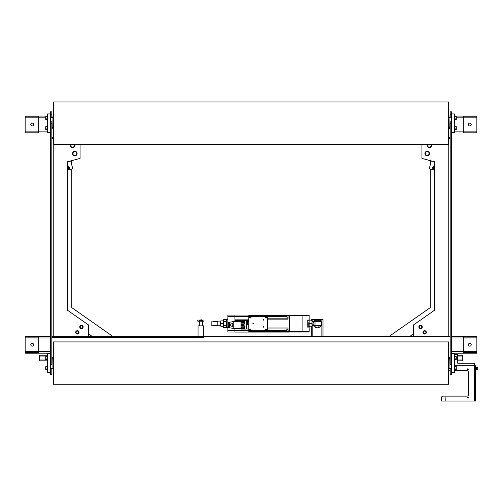<?xml version="1.0" encoding="UTF-8"?>
<svg xmlns="http://www.w3.org/2000/svg" width="503" height="503" viewBox="0 0 503 503"><rect width="100%" height="100%" fill="white"/><g stroke="black" fill="none" stroke-linecap="round" stroke-linejoin="round"><path stroke-width="0.75" d="M463.313 132.151L476.863 132.151L476.863 116.903L463.313 116.903M38.7 116.903L25.15 116.903L25.15 132.151L38.7 132.151M47.596 116.055L38.7 116.055L38.7 132.993L50.419 132.993M476.863 132.151L476.863 132.993L463.313 132.993L463.313 116.055L454.416 116.055M463.313 116.055L476.863 116.055L476.863 116.903M451.593 132.993L463.313 132.993M38.7 132.993L25.15 132.993L25.15 132.151M25.15 116.903L25.15 116.055L38.7 116.055M33.619 124.524A1.415 1.415 0 0 1 32.211 125.939A1.415 1.415 0 0 1 30.796 124.524A1.415 1.415 0 0 1 32.211 123.116A1.415 1.415 0 0 1 33.619 124.524M471.217 124.524A1.415 1.415 0 0 1 469.802 125.939A1.415 1.415 0 0 1 468.394 124.524A1.415 1.415 0 0 1 469.802 123.116A1.415 1.415 0 0 1 471.217 124.524M463.313 352.358L476.863 352.358L476.863 337.111L463.313 337.111M38.7 337.111L25.15 337.111L25.15 352.358L38.7 352.358M476.863 352.358L476.863 353.207L451.593 353.207L463.313 353.207L463.313 336.268L451.593 336.268L476.863 336.268L476.863 337.111M50.419 353.207L38.7 353.207L50.419 353.207M25.15 337.111L25.15 336.268L50.419 336.268L38.7 336.268L38.7 353.207L25.15 353.207L25.15 352.358M389.341 336.293L322.995 336.268L389.341 336.268L430.279 307.603L430.279 168.977M311.703 336.268L203.715 336.268L311.703 336.268M198.069 336.268L112.672 336.268L198.069 336.268M33.619 344.737A1.415 1.415 0 0 1 32.211 346.146A1.415 1.415 0 0 1 30.796 344.737A1.415 1.415 0 0 1 32.211 343.323A1.415 1.415 0 0 1 33.619 344.737M471.217 344.737A1.415 1.415 0 0 1 469.802 346.146A1.415 1.415 0 0 1 468.394 344.737A1.415 1.415 0 0 1 469.802 343.323A1.415 1.415 0 0 1 471.217 344.737M430.279 164.814L430.279 160.639M448.77 336.268L450.185 336.268M51.828 336.268L53.243 336.268M112.672 336.293L71.734 307.603L71.734 168.977M71.734 164.814L71.734 160.639M322.995 336.293L322.995 319.33L321.87 319.33L321.87 336.293M312.835 321.87L312.835 319.33L311.703 319.33L311.703 320.87M322.995 319.33L322.995 336.268M311.703 326.252L311.703 336.293M312.835 319.33L321.87 319.33M450.185 336.293L203.734 336.293L203.734 337.708L198.056 337.708L198.056 336.293L51.828 336.293L196.648 336.293M52.96 358.878L53.381 358.878M448.632 358.878L449.053 358.878M197.975 336.293L198.069 337.708L203.734 337.708M450.185 116.03L448.632 116.03M53.381 116.03L51.828 116.03M51.828 138.614L53.381 138.614M448.632 138.614L450.185 138.614M53.243 138.614L51.828 138.74M51.828 336.167L53.243 336.293M51.828 111.823L50.419 111.823L50.419 114.231L51.828 114.231L51.828 111.823M50.419 374.377L51.828 374.377L51.828 371.969L50.419 371.969L50.419 374.377M51.828 114.231L51.828 117.469M51.828 123.216L51.828 121.801L50.419 121.801L50.419 364.398L51.828 364.398L51.828 123.216L50.419 123.216M51.828 368.73L51.828 371.969M80.059 144.292L80.059 158.407L67.358 161.809L67.358 310.15L88.528 324.976L88.528 336.293M448.77 336.293L450.185 336.167M450.185 138.74L448.77 138.614M451.593 111.823L450.185 111.823L450.185 114.231L451.593 114.231L451.593 111.823M450.185 371.969L450.185 374.377L451.593 374.377L451.593 371.969L450.185 371.969L450.185 368.73M450.185 362.984L450.185 364.398L451.593 364.398L451.593 121.801L450.185 121.801L450.185 362.984L451.593 362.984M450.185 117.469L450.185 114.231M413.479 336.293L413.479 324.976L434.655 310.15L434.655 161.809L421.948 158.407L421.948 144.292M199.477 320.864L202.313 320.864M202.162 320.864L201.791 321.191L202.59 321.191L202.59 325.85M199.201 321.191L197.786 321.191L199.201 321.191L199.201 325.85M203.734 336.293L198.069 336.293L198.069 325.85L203.715 325.85L203.715 337.708M202.338 320.097L202.024 319.776L199.452 320.097M199.477 320.342L202.313 320.342M198.069 336.293L196.66 336.293M91.955 336.293L88.528 333.715M410.058 336.293L413.479 333.715M432.599 167.43A2.823 2.823 0 0 0 434.655 170.146L429.235 168.694L431.323 160.916M70.69 160.916L72.772 168.694L67.358 170.146A2.823 2.823 0 0 0 69.414 167.43M67.358 165.594L68.71 167.43L67.358 169.266M434.655 169.266L433.303 167.43L434.655 165.594M67.358 165.305A2.257 2.257 0 0 1 67.358 169.555M434.655 165.305A2.257 2.257 0 0 0 434.655 169.555M80.26 327.736A1.415 1.415 0 0 0 82.215 328.145A1.415 1.415 0 0 0 82.624 326.189A1.415 1.415 0 0 0 80.669 325.781A1.415 1.415 0 0 0 80.26 327.736M76.186 333.143A1.415 1.415 0 0 0 78.135 333.552A1.415 1.415 0 0 0 78.543 331.596A1.415 1.415 0 0 0 76.588 331.194A1.415 1.415 0 0 0 76.186 333.143M419.389 327.736A1.415 1.415 0 0 0 421.344 328.145A1.415 1.415 0 0 0 421.753 326.189A1.415 1.415 0 0 0 419.798 325.781A1.415 1.415 0 0 0 419.389 327.736M423.469 333.143A1.415 1.415 0 0 0 425.425 333.552A1.415 1.415 0 0 0 425.827 331.596A1.415 1.415 0 0 0 423.872 331.194A1.415 1.415 0 0 0 423.469 333.143M423.721 330.955A1.691 1.691 0 0 0 423.23 333.3A1.691 1.691 0 0 0 425.576 333.791A1.691 1.691 0 0 0 426.066 331.446A1.691 1.691 0 0 0 423.721 330.955M419.64 325.542A1.691 1.691 0 0 0 419.156 327.887A1.691 1.691 0 0 0 421.501 328.377A1.691 1.691 0 0 0 421.986 326.032A1.691 1.691 0 0 0 419.64 325.542M80.511 325.542A1.691 1.691 0 0 0 80.027 327.887A1.691 1.691 0 0 0 82.373 328.377A1.691 1.691 0 0 0 82.857 326.032A1.691 1.691 0 0 0 80.511 325.542M76.437 330.955A1.691 1.691 0 0 0 75.947 333.3A1.691 1.691 0 0 0 78.292 333.791A1.691 1.691 0 0 0 78.782 331.446A1.691 1.691 0 0 0 76.437 330.955M431.102 144.292L431.278 146.235L429.549 147.454L427.625 146.568L427.669 144.292M425.431 154.748L425.242 152.642L426.972 151.416L428.896 152.302L429.09 154.415L427.361 155.634L425.431 154.748M73.117 154.748L72.922 152.642L74.651 151.416L76.575 152.302L76.77 154.415L75.041 155.634L73.117 154.748M74.4 144.292L74.576 146.235L72.847 147.454L70.923 146.568L70.973 144.292M427.361 144.292A2.257 2.257 0 0 0 430.662 147.19A2.257 2.257 0 0 0 431.354 144.292M425.865 151.68A2.257 2.257 0 0 0 425.318 154.83A2.257 2.257 0 0 0 428.468 155.37A2.257 2.257 0 0 0 429.009 152.227A2.257 2.257 0 0 0 425.865 151.68M73.545 151.68A2.257 2.257 0 0 0 73.004 154.83A2.257 2.257 0 0 0 76.148 155.37A2.257 2.257 0 0 0 76.689 152.227A2.257 2.257 0 0 0 73.545 151.68M70.659 144.292A2.257 2.257 0 0 0 73.96 147.19A2.257 2.257 0 0 0 74.651 144.292M448.632 101.939L448.632 144.292L53.381 144.292L53.381 101.939L448.632 101.939M449.053 120.292L448.632 120.292M449.053 125.939L448.632 125.939M52.96 120.292L53.381 120.292M52.96 125.939L53.381 125.939M448.632 341.914L448.632 384.261L53.381 384.261L53.381 341.914L448.632 341.914M449.053 360.261L448.632 360.261M449.053 365.907L448.632 365.907M52.96 360.261L53.381 360.261M52.96 365.907L53.381 365.907M52.79 128.762L52.96 117.469L50.419 117.469M50.419 132.289L47.596 132.289L47.596 113.942L50.419 113.942L50.419 121.801M451.593 117.469L449.053 117.469L449.223 128.762M451.593 121.801L451.593 113.942L454.416 113.942L454.416 132.289L451.593 132.289M449.223 357.438L449.053 368.73L451.593 368.73M451.593 353.911L454.416 353.911L454.416 372.264L451.593 372.264L451.593 364.398M50.419 368.73L52.96 368.73L52.79 357.438M50.419 364.398L50.419 372.264L47.596 372.264L47.596 353.911L50.419 353.911M47.596 355.181L39.265 355.181L39.265 360.827L47.596 360.827M457.384 360.827L462.747 360.827L462.747 355.181L457.384 355.181M47.596 129.799L47.144 129.799L47.144 126.41L47.596 126.41M47.596 119.821L47.144 119.821L47.144 116.432L47.596 116.432M47.596 366.385L47.144 366.385L47.144 369.774L47.596 369.774M47.596 356.401L47.144 356.401L47.144 359.79L47.596 359.79M454.416 356.401L454.869 356.401L454.869 359.79L454.416 359.79M454.416 366.385L454.869 366.385L454.869 369.774L454.416 369.774M454.416 126.41L454.869 126.41L454.869 129.799L454.416 129.799M454.416 116.432L454.869 116.432L454.869 119.821L454.416 119.821M454.869 129.516L456.284 129.516L456.284 126.693L454.869 126.693M454.869 128.108L456.284 128.108M449.361 127.259L449.361 128.95L449.361 127.259L450.185 127.259M454.869 119.538L456.284 119.538L456.284 116.715L454.869 116.715M454.869 118.123L456.284 118.123M454.869 359.507L456.284 359.507L456.284 356.684L454.869 356.684M454.869 358.098L456.284 358.098M449.361 357.249L449.361 358.941L449.361 357.249L450.185 357.249M454.869 369.491L456.284 369.491L456.284 366.668L454.869 366.668M454.869 368.077L456.284 368.077M47.144 366.668L45.729 366.668L45.729 369.491L47.144 369.491M47.144 368.077L45.729 368.077M47.144 356.684L45.729 356.684L45.729 359.507L47.144 359.507M47.144 358.098L45.729 358.098M52.79 358.802L52.645 357.249L52.79 358.802M47.144 126.693L45.729 126.693L45.729 129.516L47.144 129.516M47.144 128.108L45.729 128.108M52.79 128.812L52.645 127.259L52.79 128.812M47.144 116.715L45.729 116.715L45.729 119.538L47.144 119.538M47.144 118.123L45.729 118.123M199.389 320.524L199.433 321.191L199.999 321.052L199.465 321.052M202.357 320.059L203.998 320.059L203.998 321.191L202.357 321.191L202.401 320.524M202.59 321.191L203.998 321.191M201.791 321.191L199.999 321.191M199.433 320.059L197.786 320.059L197.786 321.191M199.999 321.052L201.791 321.052M319.612 320.027L319.612 320.097A0.849 0.736 0 0 1 320.455 320.832L320.455 320.763A0.849 0.736 180 0 0 319.612 320.027L315.092 320.027A0.849 0.736 180 0 0 314.243 320.763L314.243 321.87M314.243 320.832A0.849 0.736 0 0 1 315.092 320.097L315.092 320.027M318.908 325.259L318.808 326.384A0.566 0.566 0 0 0 318.248 325.818L316.456 325.818A0.566 0.566 0 0 0 315.89 326.384L315.796 325.259M320.455 320.832L320.455 321.87M320.455 325.259L320.455 326.95L318.764 326.95M318.877 320.027A0.849 0.849 0 0 1 320.455 320.455L320.455 320.763M314.243 325.259L314.243 326.95L315.941 326.95M318.808 326.384L318.858 325.831L320.455 325.831M315.821 320.027A0.849 0.849 0 0 0 314.243 320.455L314.243 320.763M319.612 320.097L315.092 320.097M319.889 326.95A4.238 4.238 0 0 1 314.809 326.95M314.243 326.441A4.238 4.238 0 0 1 314.243 320.681M315.538 319.738A4.238 4.238 0 0 1 319.166 319.738M317.707 325.818A2.289 2.289 0 0 1 316.991 325.818L317.349 325.818M320.455 320.681A4.238 4.238 0 0 1 320.455 326.441M457.384 361.676L457.384 354.332L454.416 354.332L456.818 354.332A0.566 0.566 0 0 1 457.384 354.898L457.384 362.663A0.566 0.566 0 0 0 457.944 363.229L473.757 363.229A0.566 0.566 0 0 1 474.323 363.795L474.323 365.769M454.416 365.769L474.606 365.769L474.606 401.061L441.571 401.061L441.571 397.527A1.415 1.415 0 0 1 442.986 396.119L466.979 396.119A1.415 1.415 0 0 0 468.394 394.704L468.394 372.119A1.415 1.415 0 0 0 466.979 370.711L454.416 370.711M467.344 369.296L468.312 369.296A0.484 0.484 0 0 1 467.828 369.78A0.484 0.484 0 0 1 467.344 369.296A0.484 0.484 0 0 1 467.828 368.812A0.484 0.484 0 0 1 468.312 369.296L467.828 369.78L468.312 369.296L467.828 369.78L467.344 369.296M445.922 396.892L445.809 400.394L445.922 396.892M467.344 397.527L467.828 398.011L467.344 397.527L467.828 398.011L468.312 397.527L467.828 397.049L467.344 397.527A0.484 0.484 0 0 1 467.828 397.049A0.484 0.484 0 0 1 468.312 397.527A0.484 0.484 0 0 1 467.828 398.011A0.484 0.484 0 0 1 467.344 397.527L467.847 398.011M450.185 370.711L448.632 370.711M467.803 398.011L468.312 397.527L467.828 398.011M467.356 397.42L468.299 397.42M474.606 401.061L474.606 365.769L475.448 365.769L475.448 401.061L474.606 401.061M475.448 369.409L476.014 369.409L476.014 370.221L475.448 370.221M476.014 369.409L476.014 367.775L475.448 367.775M476.014 367.775L476.014 366.964L475.448 366.964M477.85 367.605L477.712 369.724L477.85 367.605M476.354 369.667L476.127 367.517L476.385 369.667L476.58 367.46L476.58 369.724L477.712 369.724M467.388 369.409A0.453 0.453 0 0 1 467.828 368.844A0.453 0.453 0 0 1 468.268 369.409M468.268 397.42A0.453 0.453 0 0 1 467.828 397.98A0.453 0.453 0 0 1 467.388 397.42M309.163 315.658L309.163 315.092L302.108 315.092L302.108 331.464L289.401 331.464L289.401 332.03L302.108 332.03L302.108 315.092L289.401 315.092L289.401 315.658L309.163 315.658L309.163 323.14L307.188 323.14L307.188 320.034L309.163 320.034M289.401 331.464L289.401 315.658M309.163 327.088L307.188 327.088L307.188 323.989L309.163 323.989L309.163 331.464L302.108 331.464L302.108 332.03L309.163 332.03L309.163 331.464M309.163 323.14L309.163 323.989M234.914 321.555L234.914 319.122L248.746 319.122M234.914 319.122L234.914 315.048L289.401 315.092M289.401 332.074L234.914 332.074L289.401 332.03M234.914 332.074L234.914 328.39M234.914 320.663L248.746 320.663M234.914 315.092L227.853 315.092L227.853 332.03L234.914 332.03L227.853 332.03M227.853 327.516L226.444 327.516L226.444 319.612L227.853 319.612M226.444 325.46L223.621 325.46L223.621 321.669L226.444 321.669M223.621 321.669L223.621 319.682L226.444 319.682M226.444 327.447L223.621 327.447L223.621 325.46M314.985 325.259L321.587 325.259L321.587 321.87L314.985 321.87L314.985 325.259L312.269 325.259L311.986 321.87M314.985 321.87L312.269 321.87M309.163 320.87L311.986 320.87L311.986 323.542L309.163 323.542M311.986 323.542L311.986 326.233L309.163 326.233M311.986 326.233L309.163 326.252M217.799 321.87L211.197 321.87L211.197 325.259L217.799 325.259L217.799 321.87L220.515 321.87L220.798 325.259M217.799 325.259L220.515 325.259M217.604 321.304L218.069 321.87A3.131 3.131 0 0 0 217.604 321.304L213.259 321.304A3.131 3.131 0 0 0 212.794 321.87M217.604 325.818A3.131 3.131 0 0 0 218.069 325.259L217.604 325.818L213.259 325.818A3.131 3.131 0 0 1 212.794 325.259M223.621 326.252L220.798 326.252L220.798 323.542L223.621 323.542M220.798 326.233L223.621 326.233M220.798 323.542L220.798 320.87L223.621 320.87M308.88 324.265L308.741 326.95L308.88 324.265M308.88 320.317L308.88 320.883M308.88 322.291L308.88 322.857M249.853 330.848L249.551 330.76A0.931 0.931 0 0 1 250.161 329.125A0.931 0.931 0 0 1 250.764 330.76L250.463 330.848M265.949 330.848L265.641 330.76A0.931 0.931 0 0 1 266.25 329.125A0.931 0.931 0 0 1 266.86 330.76L266.552 330.848M250.463 316.28L250.764 316.362A0.931 0.931 0 0 1 250.161 318.003A0.931 0.931 0 0 1 249.551 316.362L249.853 316.28M266.552 316.28L266.86 316.362A0.931 0.931 0 0 1 266.25 318.003A0.931 0.931 0 0 1 265.641 316.362L265.949 316.28M266.86 316.362L267.665 316.362L267.665 315.796L248.746 315.796L248.746 316.362L249.551 316.362M250.764 316.362L265.641 316.362M249.551 330.76L248.746 330.76L248.746 331.326L267.665 331.326L267.665 330.76L266.86 330.76M265.641 330.76L250.764 330.76M248.746 330.76L248.746 316.362M267.665 316.362L267.665 330.76M250.161 317.915A0.849 0.849 0 0 1 249.312 317.066A0.849 0.849 0 0 1 250.161 316.224A0.849 0.849 0 0 1 251.003 317.066A0.849 0.849 0 0 1 250.161 317.915M250.161 316.745L250.161 317.393L250.161 316.745M250.161 330.905A0.849 0.849 0 0 1 249.312 330.056A0.849 0.849 0 0 1 250.161 329.207A0.849 0.849 0 0 1 251.003 330.056A0.849 0.849 0 0 1 250.161 330.905M250.161 329.729L250.161 330.383L250.161 329.729M266.25 330.905A0.849 0.849 0 0 1 265.402 330.056A0.849 0.849 0 0 1 266.25 329.207A0.849 0.849 0 0 1 267.099 330.056A0.849 0.849 0 0 1 266.25 330.905M266.25 329.729L266.25 330.383L266.25 329.729M266.25 317.915A0.849 0.849 0 0 1 265.402 317.066A0.849 0.849 0 0 1 266.25 316.224A0.849 0.849 0 0 1 267.099 317.066A0.849 0.849 0 0 1 266.25 317.915M266.25 316.745L266.25 317.393L266.25 316.745M246.652 320.952L246.627 321.7M247.476 322.511L246.627 322.511L246.627 329L248.746 329L247.476 329M246.627 322.304L246.627 321.027L246.772 322.442L247.476 322.442L247.476 321.662L247.476 324.819L248.746 324.819M248.746 320.952L247.476 320.952M246.627 321.027L246.772 322.442M247.476 321.662L247.476 320.889L246.772 320.889M263.541 319.424A0.352 0.352 0 0 0 263.188 319.776A0.352 0.352 0 0 0 263.541 320.134A0.352 0.352 0 0 0 263.893 319.776A0.352 0.352 0 0 0 263.541 319.424M263.541 319.512L263.541 320.046L263.541 319.512M263.541 326.453A0.352 0.352 0 0 0 263.188 326.812A0.352 0.352 0 0 0 263.541 327.164A0.352 0.352 0 0 0 263.893 326.812A0.352 0.352 0 0 0 263.541 326.453M263.541 326.541L263.541 327.076L263.541 326.541M253.235 323.071A0.352 0.352 0 0 0 252.883 323.423A0.352 0.352 0 0 0 253.235 323.775A0.352 0.352 0 0 0 253.587 323.423A0.352 0.352 0 0 0 253.235 323.071M253.235 323.152L253.235 323.687L253.235 323.152M286.861 330.911L267.665 330.911M267.665 331.326L287.993 331.521L287.993 327.981L267.665 327.981L267.665 328.943L287.993 328.943M287.993 318.185L267.665 318.185L267.665 319.147L287.993 319.147L287.993 315.601L267.665 315.796M286.861 316.217L267.665 316.217M289.401 315.601L287.993 315.601M289.401 331.521L287.993 331.521M286.861 316.123L287.056 317.902L286.861 316.123M267.665 316.915L286.861 316.915L286.861 316.5M267.665 330.213L286.861 330.213L287.056 329.22L286.861 330.641M286.861 329.421L286.861 330.999M229.689 326.359L228.28 326.359L228.28 327.742L229.689 327.742L229.689 322.203L228.28 322.203L228.28 323.586L229.689 323.586M228.28 326.359L228.28 323.586M233.185 321.587L233.185 328.365A1.415 1.415 0 0 1 232.977 328.346L232.977 321.606A1.415 1.415 0 0 1 233.185 321.587L240.981 321.467M232.795 324.976L232.795 326.761L229.808 325.309L229.808 324.642L232.795 323.19L232.795 324.976M229.808 325.309L229.689 322.272L232.977 321.606M244.37 324.976L243.804 324.41L244.207 325.372L244.37 324.976M243.804 325.535L240.981 325.535L240.981 324.41L243.804 324.41M243.804 320.883L240.981 321.077L244.207 321.033M243.804 321.077L244.37 320.945M240.981 321.933L243.804 321.933L244.37 322.341L243.804 322.8L240.981 322.8L240.981 321.744L243.804 321.744L244.37 321.43L243.804 321.178L244.37 321.612M240.981 321.744L240.981 321.367L243.804 321.367M244.37 322.48L243.804 322.071L240.981 322.071M244.37 322.341L243.804 322.071M240.981 324.41L243.804 324.121L244.37 323.574L243.804 323.058L244.37 323.649M240.981 324.121L240.981 323.127L243.804 323.127M243.804 326.818L244.37 326.372L243.804 325.831L240.981 325.831L240.981 326.818L243.804 326.818L244.37 326.302M244.37 327.472L243.804 327.874L244.37 327.472M244.37 327.604L243.804 328.013L244.37 327.604L243.804 328.013L240.981 328.013L240.981 327.145L243.804 327.145L244.37 327.604M244.37 328.333L243.804 328.767L240.981 328.767L240.981 328.201L244.37 328.522M244.207 328.918L240.981 328.868L243.804 329.063M244.37 329.006L243.804 328.868M240.981 329.069L246.351 329.069L246.351 320.883L240.981 320.883M240.981 321.077L243.804 321.178M240.981 322.8L243.804 323.058M240.981 327.874L243.804 328.013M240.981 328.585L243.804 328.585M243.804 326.893L240.981 326.818M476.863 131.868L454.416 131.868M47.596 131.868L25.15 131.868M25.15 117.186L45.729 117.186M456.284 117.186L476.863 117.186M476.863 351.509L451.593 351.509M50.419 351.509L25.15 351.509M25.15 337.959L50.419 337.959M451.593 337.959L476.863 337.959M312.835 336.293L312.835 325.259M449.053 357.752L448.632 357.752M53.381 357.752L52.96 357.752M51.828 337.425L198.056 337.425M450.185 137.482L448.632 137.482M53.381 137.482L51.828 137.482M51.828 117.155L53.381 117.155M448.632 117.155L450.185 117.155M51.828 362.984L50.419 362.984M53.243 336.167L53.243 138.74M450.185 123.216L451.593 123.216M448.77 138.74L448.77 336.167M82.505 326.265A1.27 1.27 0 0 1 82.14 328.025A1.27 1.27 0 0 1 80.379 327.654A1.27 1.27 0 0 1 80.744 325.9A1.27 1.27 0 0 1 82.505 326.265M78.424 331.678A1.27 1.27 0 0 1 78.059 333.432A1.27 1.27 0 0 1 76.299 333.068A1.27 1.27 0 0 1 76.67 331.307A1.27 1.27 0 0 1 78.424 331.678M421.633 326.265A1.27 1.27 0 0 1 421.269 328.025A1.27 1.27 0 0 1 419.508 327.654A1.27 1.27 0 0 1 419.873 325.9A1.27 1.27 0 0 1 421.633 326.265M425.708 331.678A1.27 1.27 0 0 1 425.343 333.432A1.27 1.27 0 0 1 423.583 333.068A1.27 1.27 0 0 1 423.954 331.307A1.27 1.27 0 0 1 425.708 331.678M53.381 359.985L52.96 359.985M47.596 359.985L39.265 359.985M39.265 356.03L47.596 356.03M462.747 359.985L457.384 359.985M457.384 356.03L462.747 356.03M320.455 325.416L318.896 325.416M320.455 321.09L314.243 321.09M315.809 325.416L314.243 325.416M320.455 320.883L314.243 320.883M315.846 325.831L314.243 325.831M234.914 316.462L248.746 316.462M234.914 330.66L248.746 330.66M234.914 330.622L227.853 330.622M227.853 316.506L234.914 316.506M248.746 321.492L247.476 321.492M289.401 317.009L287.993 317.009M289.401 330.113L287.993 330.113M229.808 324.642L229.808 322.134M450.185 128.95L449.361 128.95M450.185 117.274L449.361 117.274M450.185 358.941L449.361 358.941M450.185 368.925L449.361 368.925M51.828 368.925L52.645 368.925M51.828 357.249L52.645 357.249M51.828 358.941L52.645 358.941M51.828 127.259L52.645 127.259M51.828 128.95L52.645 128.95M51.828 117.274L52.645 117.274M476.58 367.46L477.712 367.46M307.188 324.127L308.741 324.127M307.188 326.95L308.741 326.95M307.188 320.172L308.741 320.172M307.188 322.995L308.741 322.995M247.476 329.056L246.772 329.056M287.993 315.928L287.056 315.928M287.993 317.902L287.056 317.902M287.993 329.22L287.056 329.22M287.993 331.2L287.056 331.2M233.185 328.365L240.981 328.484M229.808 327.818L232.977 328.346"/></g></svg>
